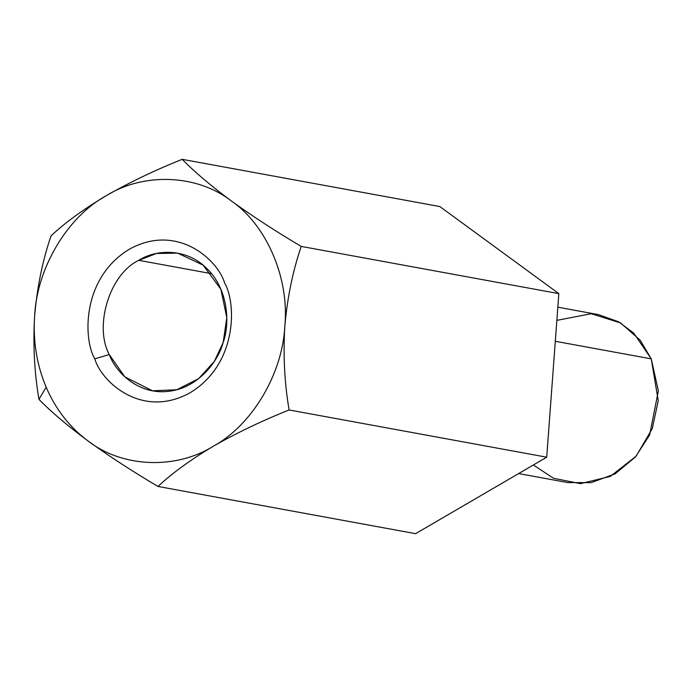 <?xml version="1.0" encoding="UTF-8"?>
<svg xmlns="http://www.w3.org/2000/svg" width="693" height="693" viewBox="0 0 693 693"><rect width="100%" height="100%" fill="white"/><g stroke="black" fill="none" stroke-linecap="round" stroke-linejoin="round"><path stroke-width="1.04" d="M88.106 441.008C69.776 427.442 55.795 409.52 46.162 387.214L38.955 399.367C51.005 411.729 67.394 425.615 88.106 441.008C67.394 425.615 51.005 411.729 38.955 399.367C34.355 372.375 32.917 344.482 34.65 315.687C37.231 286.703 42.706 260.074 51.074 235.802C65.159 222.609 83.558 209.225 106.28 195.669C129.886 182.216 155.197 170.097 182.207 159.329L439.812 206.549L182.207 159.329C194.464 171.864 210.854 185.75 231.358 200.97C252.936 216.519 276.23 231.661 301.23 246.413L558.835 293.633L439.812 206.549L558.835 293.633L301.23 246.413C292.81 271.015 287.335 297.635 284.814 326.29C283.091 355.431 284.528 383.324 289.12 409.97L546.716 457.198L558.835 293.633L546.716 457.198L289.12 409.97C262.11 420.746 236.798 432.856 213.184 446.309C190.471 459.875 172.063 473.25 157.978 486.451L415.583 533.671L546.716 457.198L415.583 533.671L157.978 486.451C132.692 471.517 109.399 456.375 88.106 441.008C109.399 456.375 132.692 471.517 157.978 486.451C172.063 473.25 190.471 459.875 213.184 446.309C175.485 469.837 122.098 467.576 88.106 441.008C122.098 467.576 175.485 469.837 213.184 446.309C236.798 432.856 262.11 420.746 289.12 409.97C284.528 383.324 283.091 355.431 284.814 326.29C282.51 374.021 251.94 425.251 213.184 446.309C251.94 425.251 282.51 374.021 284.814 326.29C287.335 297.635 292.81 271.015 301.23 246.413C276.23 231.661 252.936 216.519 231.358 200.97C266.762 225.173 289.579 278.664 284.814 326.29C289.579 278.664 266.762 225.173 231.358 200.97C210.854 185.75 194.464 171.864 182.207 159.329C155.197 170.097 129.886 182.216 106.28 195.669C143.979 172.133 197.366 174.402 231.358 200.97C197.366 174.402 143.979 172.133 106.28 195.669C83.558 209.225 65.159 222.609 51.074 235.802C42.706 260.074 37.231 286.703 34.65 315.687C32.917 344.482 34.355 372.375 38.955 399.367L46.162 387.214C36.729 364.804 32.892 340.956 34.65 315.687C36.946 267.948 67.524 216.718 106.28 195.669C67.524 216.718 36.946 267.948 34.65 315.687C32.892 340.956 36.729 364.804 46.162 387.214C55.795 409.52 69.776 427.442 88.106 441.008M518.633 473.579L567.723 482.571L591.19 482.649L615.055 473.873L635.472 456.947L649.618 435.005L658.35 390.887L651.255 358.87L633.723 333.056L618.485 321.751L598.509 314.639L557.83 307.181M556.851 320.357L591.285 313.721L620.573 322.947L640.211 340.22L651.255 358.87L555.301 341.277L651.255 358.87L658.237 400.701L652.286 428.586L636.096 456.219L610.316 476.403L580.457 483.653L553.473 478.257L533.359 464.986M138.799 260.334C109.988 273.692 93.737 325.502 109.234 354.539L124.861 376.888L152.469 390.791L176.767 389.743L198.692 378.629L214.38 361.313L223.172 342.515L226.81 317.671L220.885 289.258L203.101 265.116L177.711 253.144L156.401 253.482L138.799 260.334L211.53 273.666L138.799 260.334C155.085 249.688 185.637 247.297 206.635 268.286C228.101 288.66 230.284 322.938 223.172 342.515C217.801 362.716 196.691 388.756 168.001 391.372C139.354 394.802 116.251 373.432 109.234 354.539C93.737 325.502 109.988 273.692 138.799 260.334M109.234 354.539L94.794 358.861C101.126 381.341 141.814 419.698 190.298 392.645C237.942 363.634 236.218 302.555 224.671 283.116C218.338 260.629 177.651 222.271 129.167 249.324C81.514 278.335 83.238 339.423 94.794 358.861L109.234 354.539M94.794 358.861C83.238 339.423 81.514 278.335 129.167 249.324C177.651 222.271 218.338 260.629 224.671 283.116C236.218 302.555 237.942 363.634 190.298 392.645C141.814 419.698 101.126 381.341 94.794 358.861"/></g></svg>
